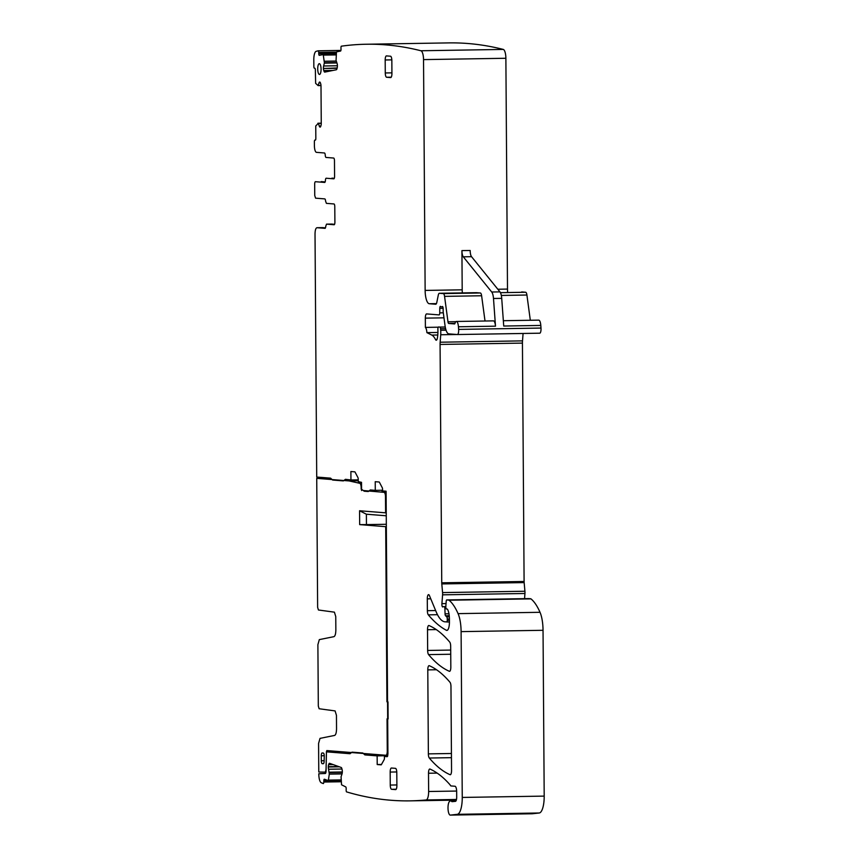 <?xml version="1.0" encoding="UTF-8"?>
<svg xmlns="http://www.w3.org/2000/svg" width="858" height="858" viewBox="0 0 858 858"><rect width="100%" height="100%" fill="white"/><g stroke="black" fill="none" stroke-linecap="round" stroke-linejoin="round"><path stroke-width="1.29" d="M338.813 751.533L326.426 751.737L326.823 750.578L385.95 755.276A4.333 1.351 -90.9 0 0 385.982 755.276A4.333 1.351 -90.9 0 0 387.269 751.05L387.044 718.865L388.116 718.95L387.998 701.898L386.926 701.812L385.703 526.683L386.336 526.673M385.703 526.683L359.663 524.613L359.566 510.757L385.607 512.827L385.489 496.793A4.333 1.351 -90.9 0 0 384.116 492.353L363.513 490.54M385.607 512.827L386.25 513.202M387.559 701.737L386.926 701.812M361.572 489.232L361.583 490.572M361.164 489.232L361.154 487.752A4.333 1.351 -90.9 0 0 359.834 483.322L349.067 480.92L316.731 478.346L317.632 607.335L318.436 609.995L334.406 612.162L335.757 616.591L335.853 629.922C335.778 633.837 335.135 636.089 333.934 636.668L319.326 639.618L317.889 644.669L318.318 706.091L319.133 708.751L335.092 710.917L336.454 715.357L336.54 728.678C336.465 732.593 335.832 734.845 334.62 735.424L320.023 738.373L318.575 743.436L318.779 772.018L324.796 772.136A4.333 1.351 -90.9 0 0 324.807 772.136A4.333 1.351 -90.9 0 0 326.083 768.285L326.426 751.737M324.142 761.164L324.249 756.252A2.874 0.89 -90.9 0 0 323.337 753.056L322.147 752.97A2.874 0.89 -90.9 0 0 322.125 752.97A2.874 0.89 -90.9 0 0 321.278 755.769L321.31 760.756A2.874 0.89 -90.9 0 0 322.243 763.695L323.294 763.717A2.874 0.89 -90.9 0 0 323.305 763.717A2.874 0.89 -90.9 0 0 324.142 761.164M330.63 478.185L316.731 478.346M349.067 480.92L358.236 480.77M384.245 491.066L381.928 490.926M359.566 510.757L366.377 514.21L386.261 515.787M386.325 524.281L366.441 524.603L366.377 514.21M359.663 524.613L366.441 524.603M342.632 751.833L342.642 753.131M342.814 751.844L342.825 753.152M348.209 752.273L348.219 753.581M350.043 752.423L350.053 753.71M322.64 227.627A6.499 2.027 89.1 0 1 322.705 227.617L316.999 227.713C315.776 228.003 315.111 230.116 315.025 234.052L316.72 477.048L330.587 478.153L332.614 480.04L343.404 480.898L345.409 479.322L350.943 479.976L350.89 471.535L354.794 471.846A1.737 0.536 -90.9 0 1 355.062 472.104L357.947 477.595A1.737 0.536 -90.9 0 1 358.226 479.118L358.236 481.606L361.518 482.335L361.572 489.264L364.242 491.216L368.286 491.537L370.291 489.961L375.289 490.358L375.236 481.692L379.139 482.003A1.737 0.536 -90.9 0 1 379.408 482.26L382.282 487.752A1.737 0.536 -90.9 0 1 382.561 489.274L382.582 490.937L386.089 491.216L387.923 754.128L387.162 756.67L384.427 756.456L387.505 756.402M341.302 781.756L323.798 782.046A1.737 0.536 -90.9 0 1 323.284 783.579L323.305 783.579A1.737 0.536 -90.9 0 1 323.273 783.579A2079.964 646.975 -90.9 0 1 321.257 782.743A8.666 2.692 -90.9 0 1 318.79 773.755L325.289 773.487A2.595 0.804 -90.9 0 0 326.051 771.181L326.448 751.844L350.032 753.721L352.037 752.144L362.837 753.002L364.854 754.901L377.145 755.877L377.209 764.542L381.113 764.843A1.737 0.536 -90.9 0 0 381.124 764.843A1.737 0.536 -90.9 0 0 381.381 764.639L384.18 759.598A1.737 0.536 -90.9 0 0 384.438 758.118L384.427 756.456M323.798 782.046L323.82 780.748L341.205 780.469M328.346 780.619L341.205 780.415L328.314 780.63L324.399 779.225A1.737 0.536 -90.9 0 0 324.335 779.214A1.737 0.536 -90.9 0 0 323.82 780.748M328.314 780.63L329.322 773.991L328.539 769.24L341.956 769.025M333.194 764.607L328.635 764.682A3.035 0.944 -90.9 0 0 328.314 766.709L328.303 767.009A3.035 0.944 -90.9 0 0 328.539 769.24M328.635 764.682L328.904 763.952L331.274 763.91M456.338 800.106L410.092 800.857A2079.974 646.975 -90.9 0 1 346.503 791.87A1.737 0.536 -90.9 0 1 346.149 790.079L346.182 788.792A1.737 0.536 -90.9 0 0 345.677 786.872L341.548 784.791L341.066 776.726L341.988 774.077A3.035 0.944 -90.9 0 0 342.31 772.05L342.321 771.75A3.035 0.944 -90.9 0 0 342.085 769.519L341.849 768.607A3.035 0.944 -90.9 0 0 341.194 767.481L329.59 763.309A3.035 0.944 -90.9 0 0 329.483 763.288A3.035 0.944 -90.9 0 0 328.904 763.952M410.092 800.857A2079.974 646.975 -90.9 0 0 426.147 799.956A8.666 2.692 -90.9 0 0 428.635 791.505L428.507 773.24A4.333 1.351 -90.9 0 1 429.783 769.015A4.333 1.351 -90.9 0 1 429.976 769.058A315.465 98.123 -90.9 0 1 449.903 784.641A8.666 2.692 -90.9 0 1 450.375 785.338A4.333 1.351 -90.9 0 0 451.04 785.939L454.997 786.25A5.202 1.619 -90.9 0 1 456.66 791.58L456.692 797.125A4.333 1.351 -90.9 0 1 455.448 801.351L452.102 801.651A4.333 1.351 -90.9 0 1 452.069 801.662A4.333 1.351 -90.9 0 1 451.598 801.383A8.666 2.692 -90.9 0 0 450.643 800.846A8.666 2.692 -90.9 0 0 449.946 801.158A8.666 2.692 -90.9 0 1 449.699 801.34A6.928 2.156 -90.9 0 0 448.026 808.772A6.928 2.156 -90.9 0 0 450.278 815.1A6.928 2.156 -90.9 0 0 450.343 815.1L457.293 814.328A17.332 5.395 -90.9 0 0 462.248 797.436L461.1 631.627A21.665 6.735 -90.9 0 0 458.075 613.631A82.336 25.611 -90.9 0 0 449.045 600.225A4.333 1.351 -90.9 0 0 448.745 600.085L446.739 599.924A1.737 0.536 -90.9 0 0 446.728 599.924A1.737 0.536 -90.9 0 0 446.224 601.168L445.838 606.22A2.166 0.676 -90.9 0 0 446.503 608.998L447.179 609.051A2.166 0.676 -90.9 0 1 447.468 609.277A10.403 3.239 -90.9 0 1 449.41 618.854L449.431 621.964L446.75 621.964A1.737 0.536 -90.9 0 0 446.75 621.964A1.737 0.536 -90.9 0 0 447.265 620.27L447.254 618.993A2.166 0.676 -90.9 0 0 446.739 616.87L445.57 615.776L449.238 615.722M435.628 610.553L427.37 610.692A4.333 1.351 -90.9 0 0 428.303 614.854A303.324 94.348 -90.9 0 0 446.417 630.298A8.666 2.692 -90.9 0 0 446.868 630.415A8.666 2.692 -90.9 0 0 449.431 621.964L445.034 621.825A47.662 14.822 -90.9 0 1 436.143 611.786L429.418 595.549A4.333 1.351 -90.9 0 0 428.571 594.637A4.333 1.351 -90.9 0 0 427.295 598.863L430.77 598.809M427.37 610.692L427.295 598.863M448.97 613.77L445.066 613.835A2.166 0.676 -90.9 0 0 445.57 615.776M445.066 613.835L444.884 608.687A2.166 0.676 -90.9 0 0 444.197 606.649L443.468 606.595A4.333 1.351 -90.9 0 0 443.425 606.595A4.333 1.351 -90.9 0 0 442.996 606.831A2.595 0.804 -90.9 0 1 442.739 606.971A2.595 0.804 -90.9 0 1 441.913 603.635L442.589 594.83A4.333 1.351 -90.9 0 0 442.567 592.588L441.795 583.933L524.152 582.593L524.924 591.248L442.567 592.588M524.152 582.593A4.333 1.351 -90.9 0 1 524.099 581.477L441.741 582.807A4.333 1.351 -90.9 0 0 441.795 583.933M441.741 582.807L440.079 344.444L522.436 343.103L524.099 581.477M522.436 343.103A8.666 2.692 -90.9 0 1 522.511 340.873L440.154 342.213A8.666 2.692 -90.9 0 0 440.079 344.444M440.154 342.213L440.722 334.759A8.666 2.692 -90.9 0 0 440.69 330.276L440.562 328.743A2.166 0.676 -90.9 0 0 439.897 327.091L438.545 326.984A2.166 0.676 -90.9 0 0 438.524 326.984A2.166 0.676 -90.9 0 0 437.891 329.354A13.867 4.311 -90.9 0 1 437.344 338.245A4.333 1.351 -90.9 0 1 436.25 340.218A4.333 1.351 -90.9 0 1 435.499 339.532A30.33 9.438 -90.9 0 0 431.81 335.092L426.887 332.625A6.499 2.027 -90.9 0 0 425.396 327.402L425.332 318.136L443.983 317.835M443.307 312.816L439.746 312.88A2.166 0.676 -90.9 0 1 439.114 314.907L439.114 314.907A2.166 0.676 -90.9 0 1 439.092 314.907L426.651 313.921A4.333 1.351 -90.9 0 0 426.608 313.91A4.333 1.351 -90.9 0 0 425.332 318.136M439.746 312.88L439.779 308.376L443.125 308.322M441.816 306.885L441.773 306.885A4.333 1.351 -90.9 0 1 441.731 306.885L441.162 306.842A4.333 1.351 -90.9 0 1 440.68 306.521A2.166 0.676 -90.9 0 0 440.411 306.349A2.166 0.676 -90.9 0 0 439.779 308.376M441.773 306.885A4.333 1.351 -90.9 0 0 442.213 306.638A2.166 0.676 -90.9 0 1 442.438 306.51A2.166 0.676 -90.9 0 1 443.146 308.73L443.168 311.336A2.166 0.676 -90.9 0 0 443.221 312.162L445.023 325.536A12.999 4.043 -90.9 0 0 448.82 333.859L457.346 334.534A4.333 1.351 -90.9 0 0 457.389 334.534A4.333 1.351 -90.9 0 0 458.633 329.408L458.44 326.78A6.499 2.027 -90.9 0 0 456.359 321.471A6.499 2.027 -90.9 0 0 454.965 323.412A1.737 0.536 -90.9 0 1 454.59 323.927A1.737 0.536 -90.9 0 0 454.59 323.927L448.745 323.466L454.976 323.359M455.888 321.675L447.983 321.804A2.595 0.804 -90.9 0 0 448.745 323.466M447.983 321.804L444.562 296.364A4.333 1.351 -90.9 0 0 443.296 293.597L439.393 293.286A4.333 1.351 -90.9 0 0 439.36 293.286A4.333 1.351 -90.9 0 0 438.288 295.131L436.808 302.402A4.333 1.351 -90.9 0 1 435.735 304.247L435.692 304.247A4.333 1.351 -90.9 0 0 435.735 304.247M435.692 304.247L429.279 303.732L436.422 303.614M462.333 292.91A12.999 4.043 -90.9 0 1 462.194 289.822L425.139 290.422A12.999 4.043 -90.9 0 0 429.279 303.732M425.139 290.422L423.53 59.61A8.666 2.692 -90.9 0 0 420.913 50.761A2079.974 646.975 -90.9 0 0 366.248 44.241A2079.974 646.975 -90.9 0 0 341.291 46.193A1.737 0.536 -90.9 0 0 340.969 47.93L341.012 49.228A1.737 0.536 -90.9 0 1 340.54 51.062L336.668 51.845L336.433 52.499L336.068 60.5L337.033 63.288A3.035 0.944 -90.9 0 1 337.376 65.369L337.387 65.68A3.035 0.944 -90.9 0 1 337.183 67.868L336.958 68.747A3.035 0.944 -90.9 0 1 336.325 69.766L324.764 72.104A3.035 0.944 -90.9 0 1 324.71 72.104A3.035 0.944 -90.9 0 1 324.067 71.343L323.788 70.581L333.054 70.431M337.087 68.275L323.434 68.49A3.035 0.944 -90.9 0 0 323.788 70.581M323.434 68.49L337.162 67.964M336.797 62.645L324.388 62.849L323.627 65.991A3.035 0.944 -90.9 0 0 323.423 68.19M324.388 62.849L323.23 54.558L319.348 55.341A1.737 0.536 -90.9 0 0 319.348 55.341A1.737 0.536 -90.9 0 1 318.747 53.722L318.704 52.424A1.737 0.536 -90.9 0 0 318.157 50.804A2079.974 646.975 -90.9 0 0 316.152 51.33A8.666 2.692 -90.9 0 0 313.803 59.749L313.846 66.431A1.737 0.536 -90.9 0 0 314.403 68.2L314.811 68.232A1.737 0.536 -90.9 0 1 315.358 70.013L315.637 83.344L318.114 85.596L319.015 82.872L320.399 82.851M320.141 127.091L320.088 127.091A3.035 0.944 -90.9 0 0 320.109 127.102A3.035 0.944 -90.9 0 0 320.753 126.265L320.999 125.461A3.035 0.944 -90.9 0 0 321.257 123.338L320.999 86.004A3.035 0.944 -90.9 0 0 320.71 83.837L320.442 82.99A3.035 0.944 -90.9 0 0 319.777 82.046L319.68 82.046A3.035 0.944 -90.9 0 0 319.648 82.046A3.035 0.944 -90.9 0 0 319.015 82.872M321.257 123.23L318.372 123.284L319.315 126.147A3.035 0.944 -90.9 0 0 319.991 127.091M318.372 123.284L315.755 125.954L315.841 138.449A1.737 0.536 -90.9 0 1 315.326 140.133A1.737 0.536 -90.9 0 0 315.326 140.133L314.907 140.101A1.737 0.536 -90.9 0 0 314.886 140.101A1.737 0.536 -90.9 0 0 314.382 141.795L314.403 145.688A6.499 2.027 -90.9 0 0 316.473 152.349L324.442 152.981A2.595 0.804 -90.9 0 1 325.257 155.212A2.595 0.804 -90.9 0 0 326.072 157.443L333.633 158.044A2.595 0.804 -90.9 0 1 334.47 160.703L334.577 176.298A2.595 0.804 -90.9 0 1 333.805 178.839L333.783 178.829A2.595 0.804 -90.9 0 0 333.805 178.839M333.783 178.829L326.212 178.228A2.595 0.804 -90.9 0 0 326.19 178.228A2.595 0.804 -90.9 0 0 325.429 180.33A2.595 0.804 -90.9 0 1 324.678 182.443L324.646 182.432A2.595 0.804 -90.9 0 0 324.678 182.443M324.646 182.432L315.465 181.703A2.595 0.804 -90.9 0 0 315.444 181.703A2.595 0.804 -90.9 0 0 314.671 184.245L314.747 195.506L315.583 198.166L324.764 198.895A2.595 0.804 -90.9 0 1 325.579 201.126L326.394 203.357L333.955 203.957A2.595 0.804 -90.9 0 1 334.781 206.617L334.899 222.211A2.595 0.804 -90.9 0 1 334.127 224.753L334.105 224.742A2.595 0.804 -90.9 0 0 334.127 224.753M322.705 227.617A6.499 2.027 89.1 0 1 322.769 227.627L316.999 227.713L324.968 228.346A2.595 0.804 -90.9 0 0 325 228.357A2.595 0.804 -90.9 0 0 325.75 226.244L326.533 224.142L334.105 224.742M332.303 224.056A2.595 0.804 89.1 0 0 332.282 224.056A2.595 0.804 89.1 0 1 332.282 224.056L326.512 224.142L334.599 224.238M427.649 650.45A4.333 1.351 -90.9 0 0 428.582 654.611A303.324 94.348 -90.9 0 0 449.356 671.299A4.333 1.351 -90.9 0 0 449.549 671.342A4.333 1.351 -90.9 0 0 450.825 667.116L450.675 646.278A4.333 1.351 -90.9 0 0 449.742 642.106A303.324 94.348 -90.9 0 0 428.968 625.525A4.333 1.351 -90.9 0 0 428.786 625.493A4.333 1.351 -90.9 0 0 427.509 629.718L427.649 650.45L450.707 650.074M319.433 74.453A5.384 1.673 -90.9 0 0 319.476 74.453A5.384 1.673 -90.9 0 0 321.074 69.123A5.384 1.673 -90.9 0 0 319.358 63.685A5.384 1.673 -90.9 0 0 319.305 63.685A5.384 1.673 -90.9 0 0 317.717 69.015A5.384 1.673 -90.9 0 0 319.433 74.453M450.965 686.475A4.333 1.351 -90.9 0 0 450.021 682.314A303.324 94.348 -90.9 0 0 429.257 665.69A4.333 1.351 -90.9 0 0 429.064 665.658A4.333 1.351 -90.9 0 0 427.788 669.884L428.367 753.871A4.333 1.351 -90.9 0 0 429.311 758.032A303.324 94.348 -90.9 0 0 450.075 774.699A4.333 1.351 -90.9 0 0 450.268 774.742A4.333 1.351 -90.9 0 0 451.544 770.516L450.965 686.475M395.624 789.617A4.14 1.287 -90.9 0 0 395.667 789.617A4.14 1.287 -90.9 0 0 396.889 785.585L396.793 772.586A4.14 1.287 -90.9 0 0 395.474 768.35L391.43 768.028A4.14 1.287 -90.9 0 0 391.387 768.028A4.14 1.287 -90.9 0 0 390.175 772.061L390.261 785.059A4.14 1.287 -90.9 0 0 391.58 789.296L395.699 789.617M390.658 77.574A4.183 1.298 -90.9 0 0 390.69 77.574A4.183 1.298 -90.9 0 0 391.924 73.498L391.838 60.5A4.183 1.298 -90.9 0 0 390.508 56.22L386.454 55.899A4.183 1.298 -90.9 0 0 386.422 55.899A4.183 1.298 -90.9 0 0 385.188 59.974L385.274 72.962A4.183 1.298 -90.9 0 0 386.604 77.252L390.733 77.574M326.448 751.844L340.015 751.629M364.854 754.901L378.432 754.675M377.145 755.877L387.773 755.705M377.209 764.542L381.467 764.467M375.289 490.358L382.571 490.24M350.943 479.976L358.226 479.858M532.153 813.77A6.928 2.156 -90.9 0 0 532.217 813.77A6.928 2.156 -90.9 0 0 532.282 813.759L450.343 815.1M528.646 598.594A1.737 0.536 -90.9 0 1 528.667 598.594A1.737 0.536 -90.9 0 0 528.667 598.594L530.684 598.755A4.333 1.351 -90.9 0 1 530.984 598.884A82.336 25.611 -90.9 0 1 540.025 612.301A21.665 6.735 -90.9 0 1 543.039 630.298L544.197 796.106A17.332 5.395 -90.9 0 1 539.242 812.998L532.282 813.759M524.549 598.659L524.946 593.489A4.333 1.351 -90.9 0 0 524.924 591.248M522.511 340.873L523.08 333.472M426.887 332.625L437.923 332.454M438.234 327.198L425.396 327.402M457.432 334.534L539.703 333.194A4.333 1.351 -90.9 0 0 539.746 333.204A4.333 1.351 -90.9 0 0 540.99 328.067L540.797 325.439A6.499 2.027 -90.9 0 0 538.717 320.131L503.346 320.71M462.194 289.822L461.926 250.611L470.163 250.482A6.499 2.027 -90.9 0 0 471.535 256.692L499.957 291.881A8.666 2.692 -90.9 0 1 501.716 298.359L503.732 326.04L540.797 325.439M501.716 298.359L493.489 298.487L495.495 326.179A6.499 2.027 -90.9 0 0 493.425 320.871L456.359 321.471M485.017 321.01L481.617 295.763A4.333 1.351 -90.9 0 0 480.351 292.986L476.458 292.685A4.333 1.351 -90.9 0 0 476.415 292.685A4.333 1.351 -90.9 0 0 476.372 292.685M497.822 289.243L507.496 289.082L505.877 58.269A8.666 2.692 -90.9 0 0 503.271 49.421A2079.974 646.975 -90.9 0 0 448.605 42.9L366.248 44.241M340.916 50.429L318.157 50.804M334.277 178.325L331.982 178.142A2.595 0.804 -90.9 0 0 331.96 178.142A2.595 0.804 -90.9 0 0 331.928 178.142L331.982 178.142M325.15 181.928L321.224 181.617A2.595 0.804 -90.9 0 0 321.203 181.617A2.595 0.804 -90.9 0 0 321.182 181.617M322.769 227.627L325.461 227.842M507.496 289.082A12.999 4.043 -90.9 0 0 507.625 292.17M530.319 320.27L526.919 295.023A4.333 1.351 -90.9 0 0 525.654 292.256L521.75 291.945A4.333 1.351 -90.9 0 0 521.707 291.945A4.333 1.351 -90.9 0 0 521.675 291.945M493.489 298.487A8.666 2.692 -90.9 0 0 491.72 292.01L463.299 256.832A6.499 2.027 -90.9 0 1 461.926 250.611M387.902 751.04L387.269 751.05M386.132 496.782L385.489 496.793M325.976 772.114L324.828 772.136L325.976 772.114M361.529 483.29L359.834 483.322M386.1 492.32L384.116 492.353M322.243 763.695L323.487 763.652M324.152 760.703L321.31 760.756M321.278 755.769L324.238 755.716M341.162 779.911L328.55 780.115M329.311 774.12L342.052 773.905M342.085 773.777L329.322 773.991M329.343 772.511L342.299 772.297M342.31 771.975L329.311 772.189M339.382 766.827L328.303 767.009M328.314 766.709L338.578 766.548M456.499 799.463L426.147 799.956M456.649 791.055L428.635 791.505M436.25 629.579L427.509 629.718M436.507 669.744L427.788 669.884M451.426 753.496L428.367 753.871M437.172 773.101L428.507 773.24M455.555 801.318L451.598 801.383M539.242 812.998L457.293 814.328M544.197 796.106L462.248 797.436M543.039 630.298L461.1 631.627M540.025 612.301L458.075 613.631M530.984 598.884L449.045 600.225M530.684 598.755L448.745 600.085M528.678 598.594L446.739 599.924L528.667 598.594M447.329 630.276L446.417 630.298M437.483 614.703L428.303 614.854M449.42 620.237L447.265 620.27M447.254 618.993L449.41 618.961M449.335 616.827L446.739 616.87M444.884 608.687L446.16 608.665M445.817 606.627L444.197 606.649M446.042 603.571L441.913 603.635M442.589 594.83L524.946 593.489M440.722 334.759L456.906 334.502M446.042 330.191L440.69 330.276M440.562 328.743L445.602 328.668M445.248 327.005L439.897 327.091M436.969 339.511L435.499 339.532M437.784 334.995L431.81 335.092M540.99 328.067L458.633 329.408M458.44 326.78L495.495 326.179M444.562 296.364L481.617 295.763M480.351 292.986L443.296 293.597M439.393 293.286L476.458 292.685M423.53 59.61L505.877 58.269M503.271 49.421L420.913 50.761M328.882 71.268L324.067 71.343M337.387 65.766L323.627 65.991M324.367 63.16L336.915 62.956M324.345 61.368L336.25 61.175M336.207 61.047L324.335 61.24M323.487 55.105L336.272 54.901M336.315 54.344L323.241 54.558L336.315 54.344M336.368 53.432L318.747 53.722M318.704 52.424L336.486 52.134M318.114 85.596L320.989 85.553L318.114 85.596M320.978 85.435L318.2 85.478M320.795 126.126L319.315 126.147M318.468 123.413L321.257 123.37M317.91 123.241L321.257 123.187L317.91 123.241M450.74 654.246L428.582 654.611M451.458 757.668L429.311 758.032M396.203 789.221L391.58 789.296M396.879 784.952L390.261 785.059M396.771 771.953L390.175 772.061M391.237 77.177L386.604 77.252M391.924 72.855L385.274 72.962M391.816 59.867L385.188 59.974M499.957 291.881L491.72 292.01M471.535 256.692L463.299 256.832M525.654 292.256L500.45 292.664M526.919 295.023L501.329 295.442M456.081 800.761L450.643 800.846M532.217 813.77L450.278 815.1M539.746 333.204L457.389 334.534M476.415 292.685L439.36 293.286"/></g></svg>
